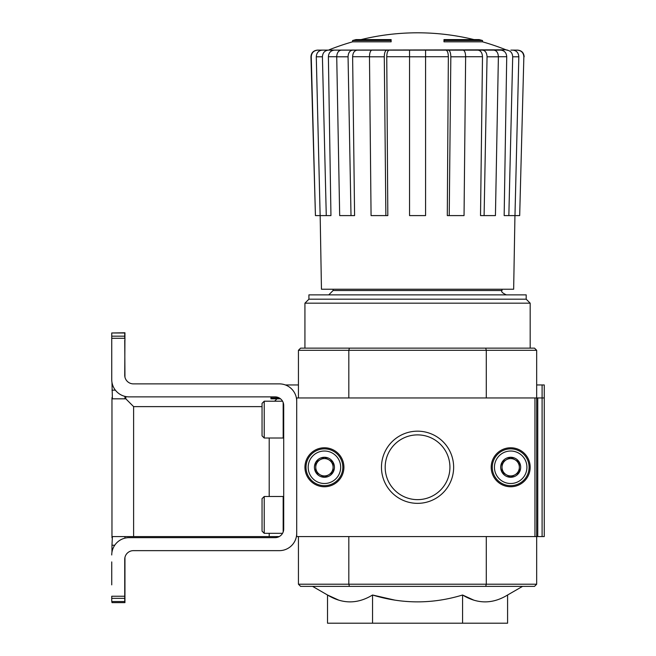 <?xml version="1.0" encoding="UTF-8"?>
<svg xmlns="http://www.w3.org/2000/svg" width="656" height="656" viewBox="0 0 656 656"><rect width="100%" height="100%" fill="white"/><g stroke="black" fill="none" stroke-linecap="round" stroke-linejoin="round"><path stroke-width="0.98" d="M320.169 215.594L321.456 289.23L513.656 289.23L514.944 215.594L504.161 215.594L506.727 56.736C506.416 52.726 504.407 50.52 500.708 50.127L322.301 50.127L505.981 49.815A238.243 238.243 0 0 0 482.529 41.828L443.981 41.828L443.981 39.581L479.069 39.581A238.243 238.243 0 0 1 482.529 40.533L443.981 40.533M336.725 56.736L328.385 56.736L330.952 215.594L315.429 215.594L311.256 56.793C311.575 52.759 313.74 50.537 317.775 50.127L327.524 50.127M425.572 56.793L409.541 56.793L409.541 215.594L425.572 215.594L425.572 50.127L445.867 50.127L386.778 50.127C385.236 50.528 384.4 52.751 384.285 56.793L369.476 56.793L371.066 215.594L387.819 215.594L386.753 56.736C386.884 52.726 387.712 50.52 389.246 50.127M484.103 215.594L480.52 215.594L482.488 56.736C482.242 52.726 480.709 50.52 477.88 50.127L493.779 50.127C496.625 50.528 498.166 52.751 498.388 56.793L487.055 56.793L484.103 215.594L495.436 215.594L498.388 56.793M510.876 50.127L517.338 50.127C521.372 50.537 523.537 52.759 523.857 56.793L519.683 215.594L523.857 56.793M394.674 600.076L372.542 595.008C402.546 604.151 432.558 604.151 462.57 595.008L462.57 623.2L507.588 623.2L507.588 595.008C492.623 604.16 477.617 604.16 462.57 595.008L473.739 600.109M312.576 586.382L327.524 595.008L327.524 623.2L372.542 623.2L372.542 595.008C357.577 604.16 342.571 604.16 327.524 595.008L338.693 600.109M534.943 397.954L296.701 397.954L296.701 536.567L534.943 536.567L534.943 397.954L536.674 397.954L536.674 350.304L486.293 350.304L485.711 348.139L534.509 348.139L536.674 350.304L534.509 348.139L536.674 350.304L536.674 384.957L544.259 384.957L544.259 397.954L542.094 397.954L542.094 384.957M534.943 536.567L536.674 536.567L536.674 584.217L534.509 586.382L536.674 584.217L534.509 586.382L300.604 586.382L298.439 584.217L298.439 536.567M486.293 397.954L486.293 350.304L298.439 350.304L300.604 348.139L298.439 350.304L298.439 397.954M111.741 561.905L111.741 584.865M114.743 545.234L111.963 545.234L112.397 536.567L279.243 536.567A8.659 8.659 0 0 1 275.044 537.649A8.659 8.659 0 0 0 283.712 528.99L283.712 405.539A8.659 8.659 0 0 0 275.044 396.872L129.068 396.872A17.327 17.327 0 0 1 111.741 379.545L111.741 332.977L124.738 332.977L124.738 336.175L111.741 336.175M270.928 398.823L270.928 397.954L279.243 397.954A8.659 8.659 0 0 1 280.522 398.823L270.928 398.823L270.928 396.872M111.963 332.977L124.952 332.764L124.738 375.216A8.659 8.659 0 0 0 133.406 383.875L279.374 383.875L133.406 383.875A8.659 8.659 0 0 1 124.952 377.143L124.738 340.349M111.963 601.544L111.963 602.626L124.952 602.626L124.952 557.387A8.659 8.659 0 0 1 133.406 550.646A8.659 8.659 0 0 0 124.738 559.306L124.738 596.238L111.741 596.238L111.741 601.544L124.738 601.544L124.738 596.238M445.867 50.127L448.335 50.127L445.867 50.127C447.4 50.52 448.228 52.726 448.36 56.736L425.572 56.736M298.439 584.217L300.604 586.382L298.439 584.217L348.82 584.217L348.82 536.567M352.584 41.828L391.132 41.828L391.132 40.533L352.584 40.533L352.584 41.828A238.243 238.243 0 0 0 329.132 49.815M391.132 40.533L391.132 39.581L356.044 39.581A238.243 238.243 0 0 0 352.584 40.533M328.271 50.127L324.236 50.127M326.27 215.594L322.416 56.793C322.711 52.751 324.712 50.528 328.435 50.127L334.404 50.127C330.706 50.52 328.697 52.726 328.385 56.736M352.666 50.127L341.333 50.127C338.488 50.528 336.946 52.751 336.725 56.793L339.677 215.594L354.593 215.594L352.625 56.736C352.871 52.726 354.404 50.52 357.233 50.127L352.666 50.127C349.82 50.528 348.279 52.751 348.057 56.793L336.725 56.793M374.437 50.127L357.233 50.127M465.637 56.793C465.514 52.751 464.686 50.528 463.144 50.127L448.335 50.127C449.877 50.528 450.713 52.751 450.828 56.793L449.237 215.594L464.046 215.594L465.637 56.793L450.828 56.793M487.055 56.793C486.834 52.751 485.292 50.528 482.447 50.127L493.779 50.127M512.812 50.127C516.534 50.528 518.535 52.751 518.83 56.793L514.976 215.594L519.683 215.594M518.83 56.793L512.697 56.793L508.843 215.594M512.697 56.793C512.402 52.751 510.401 50.528 506.678 50.127M448.36 56.736L447.294 215.594L449.237 215.594M409.541 56.793L409.541 50.127M385.876 215.594L384.285 56.793M369.476 56.793C369.599 52.751 370.427 50.528 371.968 50.127M351.009 215.594L348.057 56.793M322.416 56.793L316.282 56.793L320.136 215.594M316.282 56.793C316.577 52.751 318.578 50.528 322.301 50.127M315.429 215.594L310.96 56.793C311.264 52.759 313.429 50.537 317.455 50.127C313.429 50.537 311.264 52.759 310.96 56.793C311.264 52.759 313.429 50.537 317.455 50.127M333.092 289.23L333.092 290.534L328.754 294.864M485.711 586.382L486.293 584.217L348.82 584.217L349.402 586.382M536.674 584.217L486.293 584.217L486.293 536.567M536.674 350.304L536.674 536.567L537.756 536.567L537.756 397.954L542.094 397.954L542.094 536.567L544.259 536.567L544.259 397.954M485.711 348.139L349.402 348.139L348.82 350.304L348.82 397.954M349.402 348.139L300.604 348.139L298.439 350.304M372.542 623.2L462.57 623.2M308.919 299.193L526.194 299.193L526.194 294.864L308.919 294.864L308.919 299.193L304.933 303.179L304.933 348.139M526.194 299.193L530.179 303.179L304.933 303.179M510.688 486.752A19.491 19.491 0 0 1 493.804 457.519A19.491 19.491 0 0 1 527.563 457.519A19.491 19.491 0 0 1 510.688 486.752M324.425 486.752A19.491 19.491 0 0 1 307.549 457.519A19.491 19.491 0 0 1 341.309 457.519A19.491 19.491 0 0 1 324.425 486.752M417.552 503.349A36.088 36.088 0 0 1 386.302 449.221A36.088 36.088 0 0 1 448.811 449.221A36.088 36.088 0 0 1 417.552 503.349M417.552 499.642A32.382 32.382 0 0 1 389.516 451.074A32.382 32.382 0 0 1 445.596 451.074A32.382 32.382 0 0 1 417.552 499.642M111.741 338.291L124.738 338.291L124.738 336.175M275.044 537.649L129.068 537.649A17.327 17.327 0 0 0 111.741 554.976M133.406 550.646L279.374 550.646A17.327 17.327 0 0 0 296.701 533.32M296.701 401.201A17.327 17.327 0 0 0 279.374 383.875M264.22 533.32L264.22 496.502L262.047 498.667L262.047 531.155L264.22 533.32L282.547 533.32M264.22 496.502L283.171 496.502L283.171 532M264.22 438.019L264.22 401.201L262.047 403.366L262.047 435.855L264.22 438.019L283.171 438.019L283.171 402.522M315.766 462.259L324.425 457.257L333.092 462.259L333.092 472.263L324.425 477.265L315.766 472.263L315.766 462.259A10.004 10.004 0 0 1 333.092 462.259A10.004 10.004 0 0 1 324.425 477.265A10.004 10.004 0 0 1 315.766 462.259L315.766 472.263L324.425 477.265L333.092 472.263L333.092 462.259L328.754 459.758A8.659 8.659 0 0 1 328.754 474.764A8.659 8.659 0 0 1 315.766 467.261A8.659 8.659 0 0 1 320.095 459.758L315.766 462.259M324.425 483.505A16.244 16.244 0 0 1 310.362 459.143A16.244 16.244 0 0 1 338.496 459.143A16.244 16.244 0 0 1 324.425 483.505M324.425 485.67A18.409 18.409 0 0 1 308.484 458.06A18.409 18.409 0 0 1 340.366 458.06A18.409 18.409 0 0 1 324.425 485.67M320.095 459.758A8.659 8.659 0 0 1 328.754 459.758L324.425 457.257L320.095 459.758M502.02 462.259L510.688 457.257L519.347 462.259L519.347 472.263L510.688 477.265L502.02 472.263L502.02 462.259A10.004 10.004 0 0 1 519.347 462.259A10.004 10.004 0 0 1 510.688 477.265A10.004 10.004 0 0 1 502.02 462.259L502.02 472.263L510.688 477.265L519.347 472.263L519.347 462.259L515.017 459.758A8.659 8.659 0 0 1 515.017 474.764A8.659 8.659 0 0 1 502.02 467.261A8.659 8.659 0 0 1 506.358 459.758L502.02 462.259M510.688 483.505A16.244 16.244 0 0 1 496.617 459.143A16.244 16.244 0 0 1 524.751 459.143A16.244 16.244 0 0 1 510.688 483.505M510.688 485.67A18.409 18.409 0 0 1 494.747 458.06A18.409 18.409 0 0 1 526.629 458.06A18.409 18.409 0 0 1 510.688 485.67M506.358 459.758A8.659 8.659 0 0 1 515.017 459.758L510.688 457.257L506.358 459.758M298.439 384.957L285.409 384.957M125.821 396.568L125.821 398.823L112.397 398.823L111.963 382.276M111.963 537.731L111.963 397.659M111.963 545.234L111.963 552.245M124.952 538.15L124.952 536.567M124.952 338.275L124.952 340.349M124.952 398.823L124.952 396.38M125.821 398.823L133.619 406.622L262.047 406.622M274.61 401.201L276.996 398.823M536.674 397.954L537.756 397.954M537.756 536.567L542.094 536.567M409.541 56.736L386.753 56.736M482.488 56.736L465.637 56.736M506.727 56.736L498.388 56.736M369.476 56.736L352.625 56.736M502.02 289.23L502.02 290.534L333.092 290.534M124.738 598.346L111.741 598.346M133.619 536.567L133.619 406.622M269.198 536.567L269.198 533.32M269.198 496.502L269.198 438.019M115.374 390.156L111.963 390.156M524.152 56.793C523.849 52.759 521.684 50.537 517.658 50.127C521.684 50.537 523.849 52.759 524.152 56.793C523.849 52.759 521.684 50.537 517.658 50.127M482.529 40.533L482.529 41.828M473.976 39.581A238.243 238.243 0 0 0 361.136 39.581M507.588 595.008L522.537 586.382M502.02 290.534C500.922 291.584 502.365 293.027 506.358 294.864M530.179 303.179L530.179 348.139M505.981 49.815L507.588 50.127M283.712 497.043L283.171 496.502M264.22 401.201L282.547 401.201M283.712 437.478L283.171 438.019"/></g></svg>
